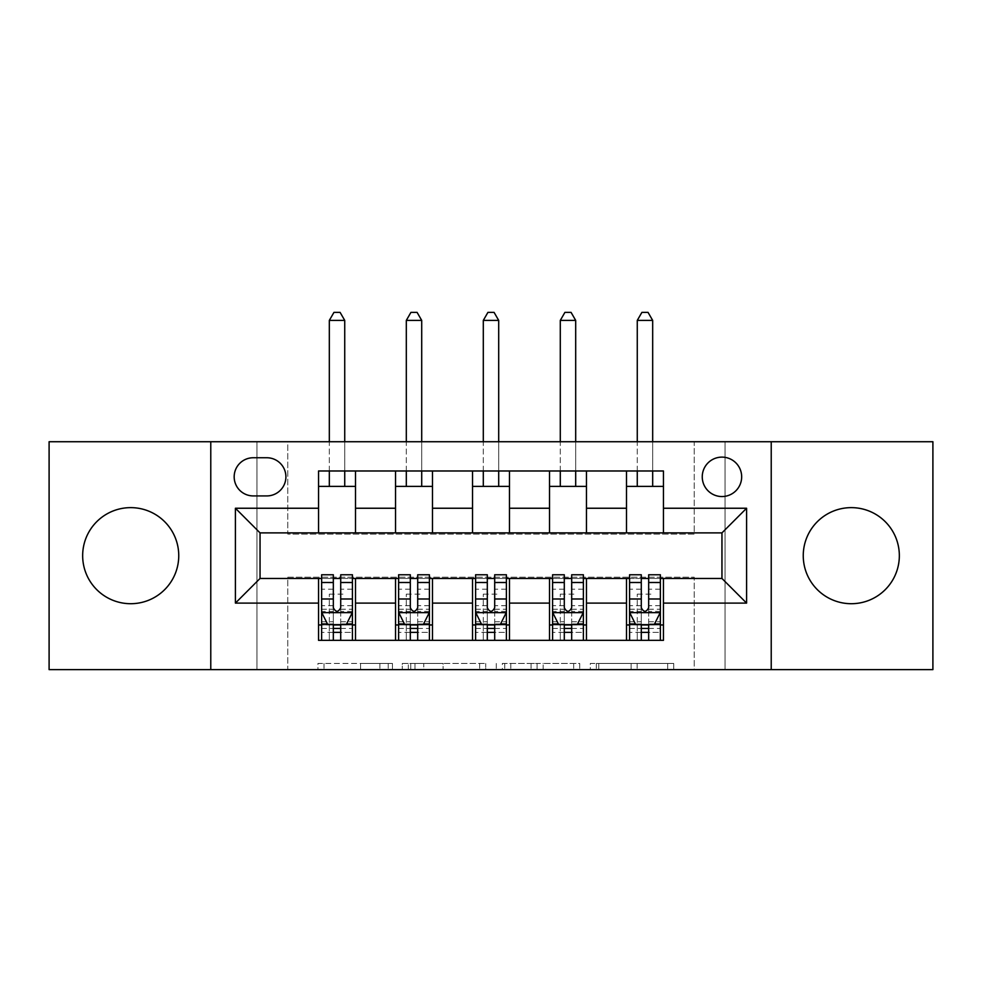 <?xml version="1.0" encoding="UTF-8"?>
<svg xmlns="http://www.w3.org/2000/svg" width="982" height="982" viewBox="0 0 982 982"><rect width="100%" height="100%" fill="white"/><g stroke="black" fill="none" stroke-linecap="round" stroke-linejoin="round"><path stroke-width="0.74" stroke-dasharray="4.91 3.68" d="M392.456 669.614L323.999 669.614L392.456 669.614L392.456 663.451L360.566 663.451L360.566 669.614L360.566 663.451L392.456 663.451L392.456 669.614L392.456 663.451L360.566 663.451L360.566 669.614L360.566 663.451L392.456 663.451L323.999 663.451L392.456 663.451M851.296 603.709A48.044 48.044 0 0 1 803.251 555.665A48.044 48.044 0 0 1 851.296 507.633A48.044 48.044 0 0 1 899.34 555.665A48.044 48.044 0 0 1 851.296 603.709M130.704 603.709A48.044 48.044 0 0 1 82.66 555.665A48.044 48.044 0 0 1 130.704 507.633A48.044 48.044 0 0 1 178.749 555.665A48.044 48.044 0 0 1 130.704 603.709M721.954 457.121A19.714 19.714 0 0 0 702.253 476.835A19.714 19.714 0 0 0 721.954 496.548A19.714 19.714 0 0 0 741.668 476.835A19.714 19.714 0 0 0 721.954 457.121M667.674 669.614L596.344 669.614L667.674 669.614L667.674 663.451L637.146 663.451L673.726 663.451L673.726 669.614L673.726 663.451L596.344 663.451L673.726 663.451L673.726 669.614L673.726 663.451L667.674 663.451L667.674 669.614M631.107 669.614L598.762 669.614L631.107 669.614L631.107 663.451L637.146 663.451L631.107 663.451L631.107 669.614L631.107 663.451L598.762 663.451L598.762 669.614L598.762 663.451L631.107 663.451L631.107 669.614M590.292 669.614L596.344 669.614L590.292 669.614L590.292 663.451L596.344 663.451L590.292 663.451L590.292 669.614M317.947 669.614L323.999 669.614L317.947 669.614L317.947 663.451L323.999 663.451L317.947 663.451L317.947 669.614M694.237 669.614L725.035 669.614L725.035 441.728L932.9 441.728L932.9 669.614L725.035 669.614L725.035 441.728L694.237 441.728L694.237 534.11L287.763 534.11L287.763 441.728L694.237 441.728L694.237 534.11L287.763 534.11L287.763 441.728L256.965 441.728L256.965 669.614L49.1 669.614L49.1 441.728L256.965 441.728L256.965 669.614L287.763 669.614L287.763 577.22L694.237 577.22L694.237 669.614L287.763 669.614L287.763 577.22L694.237 577.22L694.237 669.614M485.709 669.614L479.67 669.614L485.709 669.614L485.709 663.451L485.709 669.614M408.328 669.614L479.67 669.614L402.289 669.614L408.328 669.614L408.328 663.451L485.709 663.451L402.289 663.451L402.289 669.614L402.289 663.451L408.328 663.451L408.328 669.614M502.33 669.614L579.711 669.614L496.291 669.614L502.33 669.614L502.33 663.451L579.711 663.451L579.711 669.614L579.711 663.451L543.144 663.451L543.144 669.614M318.549 624.957L355.509 624.957L355.509 640.35L318.549 640.35L318.549 578.459M395.537 640.35L395.537 624.957L432.485 624.957L432.485 640.35L355.509 640.35M472.526 640.35L472.526 624.957L509.474 624.957L509.474 640.35L432.485 640.35M549.515 640.35L549.515 624.957L586.463 624.957L586.463 640.35L509.474 640.35M626.491 640.35L626.491 624.957L663.451 624.957L663.451 640.35L586.463 640.35M318.549 470.979L355.509 470.979L355.509 486.385L318.549 486.385L318.549 470.979M395.537 470.979L432.485 470.979L432.485 486.385L395.537 486.385L395.537 470.979L355.509 470.979M472.526 470.979L509.474 470.979L509.474 486.385L472.526 486.385L472.526 470.979L432.485 470.979M549.515 470.979L586.463 470.979L586.463 486.385L549.515 486.385L549.515 470.979L509.474 470.979M626.491 470.979L663.451 470.979L663.451 486.385L626.491 486.385L626.491 470.979L586.463 470.979M260.046 532.882L260.046 578.459L721.954 578.459L721.954 532.882L260.046 532.882M321.63 578.459L333.328 578.459M340.717 578.459L352.428 578.459M398.618 578.459L410.316 578.459M417.706 578.459L429.416 578.459M475.607 578.459L487.305 578.459M494.695 578.459L506.393 578.459M552.584 578.459L564.294 578.459M571.684 578.459L583.382 578.459M629.572 578.459L641.283 578.459M648.672 578.459L660.37 578.459M318.549 532.882L318.549 486.385M355.509 532.882L355.509 486.385M355.509 624.957L355.509 578.459M321.63 574.765L321.63 632.347L321.63 624.957L333.328 624.957M340.717 624.957L352.428 624.957L352.428 640.35L321.63 640.35L352.428 640.35M395.537 532.882L395.537 486.385M432.485 532.882L432.485 486.385M432.485 624.957L432.485 578.459M395.537 624.957L395.537 578.459M398.618 574.765L398.618 632.347L398.618 624.957L410.316 624.957M417.706 624.957L429.416 624.957L429.416 640.35L398.618 640.35L429.416 640.35M472.526 624.957L472.526 578.459M509.474 624.957L509.474 578.459M475.607 574.765L475.607 632.347L475.607 624.957L487.305 624.957M494.695 624.957L506.393 624.957L506.393 640.35L475.607 640.35L506.393 640.35M472.526 532.882L472.526 486.385M509.474 532.882L509.474 486.385M549.515 624.957L549.515 578.459M586.463 624.957L586.463 578.459M552.584 574.765L552.584 632.347L552.584 624.957L564.294 624.957M571.684 624.957L583.382 624.957L583.382 640.35L552.584 640.35L583.382 640.35M549.515 532.882L549.515 486.385M586.463 532.882L586.463 486.385M626.491 624.957L626.491 578.459M663.451 624.957L663.451 578.459M629.572 574.765L629.572 632.347L629.572 624.957L641.283 624.957M648.672 624.957L660.37 624.957L660.37 640.35L629.572 640.35L660.37 640.35M626.491 532.882L626.491 486.385M663.451 532.882L663.451 486.385M253.27 457.747A19.088 19.088 0 0 0 234.17 476.835A19.088 19.088 0 0 0 253.27 495.922L266.822 495.922A19.088 19.088 0 0 0 285.909 476.835A19.088 19.088 0 0 0 266.822 457.747L253.27 457.747M210.774 669.614L210.774 441.728M771.226 441.728L771.226 669.614M414.981 669.614L423.745 669.614L414.981 669.614L414.981 663.451L410.746 663.451L410.746 669.614L410.746 663.451L423.745 663.451L414.981 663.451L414.981 669.614M423.745 669.614L443.091 669.614L423.745 669.614L423.745 663.451L443.091 663.451L443.091 669.614L443.091 663.451L423.745 663.451L423.745 669.614M502.33 663.451L537.093 663.451L537.093 669.614L537.093 663.451L531.053 663.451L537.093 663.451L537.093 669.614L537.093 663.451L543.144 663.451M504.748 663.451L504.748 669.614L504.748 663.451M496.291 663.451L496.291 669.614L496.291 663.451M352.428 624.957L329.326 624.957L329.326 594.159L329.326 640.35L329.326 624.957L321.63 624.957L352.428 624.957L352.428 632.347L340.717 632.347L340.717 640.35M352.428 612.326L352.428 582.768L352.428 612.326L346.265 624.65L327.792 624.65L321.63 612.326L321.63 582.768L321.63 612.326M352.428 574.765L352.428 632.347L321.63 632.347L333.328 632.347L333.328 640.35M321.63 624.957L321.63 640.35M340.717 574.765L340.717 609.221L352.428 609.221M352.428 611.381L340.717 611.381L340.717 582.768L340.717 607.711C338.262 612.375 335.807 612.375 333.328 607.711L333.328 582.768L333.328 611.381L321.63 611.381M340.717 632.347L340.717 609.221M321.63 609.221L333.328 609.221L333.328 632.347M340.717 611.381L340.717 624.65M333.328 624.65L333.328 611.381M333.328 609.221L333.328 574.765M344.731 320.402L340.103 312.386L333.954 312.386L329.326 320.402L344.731 320.402L344.731 486.385M344.731 470.979L344.731 441.728M329.326 320.402L329.326 486.385M329.326 470.979L329.326 441.728M429.416 624.957L406.315 624.957L406.315 594.159L406.315 640.35L406.315 624.957L398.618 624.957L429.416 624.957L429.416 632.347L417.706 632.347L417.706 640.35M429.416 612.326L429.416 582.768L429.416 612.326L423.254 624.65L404.78 624.65L398.618 612.326L398.618 582.768L398.618 612.326M429.416 574.765L429.416 632.347L398.618 632.347L410.316 632.347L410.316 640.35M398.618 624.957L398.618 640.35M417.706 574.765L417.706 609.221L429.416 609.221M429.416 611.381L417.706 611.381L417.706 582.768L417.706 607.711C415.251 612.375 412.784 612.375 410.316 607.711L410.316 582.768L410.316 611.381L398.618 611.381M417.706 632.347L417.706 609.221M398.618 609.221L410.316 609.221L410.316 632.347M417.706 611.381L417.706 624.65M410.316 624.65L410.316 611.381M410.316 609.221L410.316 574.765M421.708 320.402L417.092 312.386L410.93 312.386L406.315 320.402L421.708 320.402L421.708 486.385M421.708 470.979L421.708 441.728M406.315 320.402L406.315 486.385M406.315 470.979L406.315 441.728M506.393 624.957L483.304 624.957L483.304 594.159L483.304 640.35L483.304 624.957L475.607 624.957L506.393 624.957L506.393 632.347L494.695 632.347L494.695 640.35M506.393 612.326L506.393 582.768L506.393 612.326L500.243 624.65L481.757 624.65L475.607 612.326L475.607 582.768L475.607 612.326M506.393 574.765L506.393 632.347L475.607 632.347L487.305 632.347L487.305 640.35M475.607 624.957L475.607 640.35M494.695 574.765L494.695 609.221L506.393 609.221M506.393 611.381L494.695 611.381L494.695 582.768L494.695 607.711C492.24 612.375 489.773 612.375 487.305 607.711L487.305 582.768L487.305 611.381L475.607 611.381M494.695 632.347L494.695 609.221M475.607 609.221L487.305 609.221L487.305 632.347M494.695 611.381L494.695 624.65M487.305 624.65L487.305 611.381M487.305 609.221L487.305 574.765M498.696 320.402L494.081 312.386L487.919 312.386L483.304 320.402L498.696 320.402L498.696 486.385M498.696 470.979L498.696 441.728M483.304 320.402L483.304 486.385M483.304 470.979L483.304 441.728M583.382 624.957L560.292 624.957L560.292 594.159L560.292 640.35L560.292 624.957L552.584 624.957L583.382 624.957L583.382 632.347L571.684 632.347L571.684 640.35M583.382 612.326L583.382 582.768L583.382 612.326L577.22 624.65L558.746 624.65L552.584 612.326L552.584 582.768L552.584 612.326M583.382 574.765L583.382 632.347L552.584 632.347L564.294 632.347L564.294 640.35M552.584 624.957L552.584 640.35M571.684 574.765L571.684 609.221L583.382 609.221M583.382 611.381L571.684 611.381L571.684 582.768L571.684 607.711C569.229 612.375 566.761 612.375 564.294 607.711L564.294 582.768L564.294 611.381L552.584 611.381M571.684 632.347L571.684 609.221M552.584 609.221L564.294 609.221L564.294 632.347M571.684 611.381L571.684 624.65M564.294 624.65L564.294 611.381M564.294 609.221L564.294 574.765M575.685 320.402L571.07 312.386L564.908 312.386L560.292 320.402L575.685 320.402L575.685 486.385M575.685 470.979L575.685 441.728M560.292 320.402L560.292 486.385M560.292 470.979L560.292 441.728M660.37 624.957L637.269 624.957L637.269 594.159L637.269 640.35L637.269 624.957L629.572 624.957L660.37 624.957L660.37 632.347L648.672 632.347L648.672 640.35M660.37 612.326L660.37 582.768L660.37 612.326L654.208 624.65L635.735 624.65L629.572 612.326L629.572 582.768L629.572 612.326M660.37 574.765L660.37 632.347L629.572 632.347L641.283 632.347L641.283 640.35M629.572 624.957L629.572 640.35M648.672 574.765L648.672 609.221L660.37 609.221M660.37 611.381L648.672 611.381L648.672 582.768L648.672 607.711C646.205 612.375 643.75 612.375 641.283 607.711L641.283 582.768L641.283 611.381L629.572 611.381M648.672 632.347L648.672 609.221M629.572 609.221L641.283 609.221L641.283 632.347M648.672 611.381L648.672 624.65M641.283 624.65L641.283 611.381M641.283 609.221L641.283 574.765M652.674 320.402L648.046 312.386L641.897 312.386L637.269 320.402L652.674 320.402L652.674 486.385M652.674 470.979L652.674 441.728M637.269 320.402L637.269 486.385M637.269 470.979L637.269 441.728M388.234 663.451L388.234 669.614L388.234 663.451M379.911 663.451L379.911 669.614L379.911 663.451M323.999 663.451L323.999 669.614L323.999 663.451M479.67 663.451L479.67 669.614L479.67 663.451M573.672 663.451L573.672 669.614L573.672 663.451M531.053 663.451L531.053 669.614L531.053 663.451M510.8 663.451L510.8 669.614L510.8 663.451M637.146 663.451L637.146 669.614L637.146 663.451M596.344 663.451L596.344 669.614L596.344 663.451M352.268 612.633L321.789 612.633M352.428 589.175L340.717 589.175M340.717 621.753L352.428 621.753M321.63 621.753L333.328 621.753M346.634 623.914L340.717 623.914M333.328 623.914L327.423 623.914M333.328 589.175L321.63 589.175M352.428 605.685L340.717 605.685M333.328 605.685L321.63 605.685M321.63 628.431L333.328 628.431M340.717 628.431L352.428 628.431M329.326 594.159L344.731 594.159L329.326 594.159M429.257 612.633L398.766 612.633M429.416 589.175L417.706 589.175M417.706 621.753L429.416 621.753M398.618 621.753L410.316 621.753M423.623 623.914L417.706 623.914M410.316 623.914L404.412 623.914M410.316 589.175L398.618 589.175M429.416 605.685L417.706 605.685M410.316 605.685L398.618 605.685M398.618 628.431L410.316 628.431M417.706 628.431L429.416 628.431M406.315 594.159L421.708 594.159L406.315 594.159M506.246 612.633L475.754 612.633M506.393 589.175L494.695 589.175M494.695 621.753L506.393 621.753M475.607 621.753L487.305 621.753M500.611 623.914L494.695 623.914M487.305 623.914L481.389 623.914M487.305 589.175L475.607 589.175M506.393 605.685L494.695 605.685M487.305 605.685L475.607 605.685M475.607 628.431L487.305 628.431M494.695 628.431L506.393 628.431M483.304 594.159L498.696 594.159L483.304 594.159M583.234 612.633L552.743 612.633M583.382 589.175L571.684 589.175M571.684 621.753L583.382 621.753M552.584 621.753L564.294 621.753M577.588 623.914L571.684 623.914M564.294 623.914L558.377 623.914M564.294 589.175L552.584 589.175M583.382 605.685L571.684 605.685M564.294 605.685L552.584 605.685M552.584 628.431L564.294 628.431M571.684 628.431L583.382 628.431M560.292 594.159L575.685 594.159L560.292 594.159M660.211 612.633L629.732 612.633M660.37 589.175L648.672 589.175M648.672 621.753L660.37 621.753M629.572 621.753L641.283 621.753M654.577 623.914L648.672 623.914M641.283 623.914L635.366 623.914M641.283 589.175L629.572 589.175M660.37 605.685L648.672 605.685M641.283 605.685L629.572 605.685M629.572 628.431L641.283 628.431M648.672 628.431L660.37 628.431M637.269 594.159L652.674 594.159L637.269 594.159M352.428 582.768L340.717 582.768M333.328 582.768L321.63 582.768M429.416 582.768L417.706 582.768M410.316 582.768L398.618 582.768M506.393 582.768L494.695 582.768M487.305 582.768L475.607 582.768M583.382 582.768L571.684 582.768M564.294 582.768L552.584 582.768M660.37 582.768L648.672 582.768M641.283 582.768L629.572 582.768"/><path stroke-width="1.47" d="M851.296 507.633A48.044 48.044 0 0 0 803.251 555.665A48.044 48.044 0 0 0 851.296 603.709A48.044 48.044 0 0 0 899.34 555.665A48.044 48.044 0 0 0 851.296 507.633M130.704 507.633A48.044 48.044 0 0 0 82.66 555.665A48.044 48.044 0 0 0 130.704 603.709A48.044 48.044 0 0 0 178.749 555.665A48.044 48.044 0 0 0 130.704 507.633M721.954 457.121A19.714 19.714 0 0 0 702.253 476.835A19.714 19.714 0 0 0 721.954 496.548A19.714 19.714 0 0 0 741.668 476.835A19.714 19.714 0 0 0 721.954 457.121M771.226 669.614L932.9 669.614L932.9 441.728L771.226 441.728L771.226 669.614L210.774 669.614L210.774 441.728L49.1 441.728L49.1 669.614L210.774 669.614M253.27 495.922L266.822 495.922A19.088 19.088 0 0 0 285.909 476.835A19.088 19.088 0 0 0 266.822 457.747L253.27 457.747A19.088 19.088 0 0 0 234.17 476.835A19.088 19.088 0 0 0 253.27 495.922M771.226 441.728L210.774 441.728M318.549 603.095L235.41 603.095L235.41 508.246L318.549 508.246L318.549 532.882L260.046 532.882L260.046 578.459L318.549 578.459L318.549 640.35L663.451 640.35L663.451 578.459L721.954 578.459L721.954 532.882L663.451 532.882L663.451 508.246L746.59 508.246L746.59 603.095L663.451 603.095M663.451 508.246L663.451 470.979L318.549 470.979L318.549 508.246M626.491 470.979L626.491 532.882L663.451 532.882M626.491 532.882L318.549 532.882M318.549 578.459L321.63 578.459M333.328 578.459L340.717 578.459M352.428 578.459L355.509 578.459L355.509 640.35M398.618 578.459L355.509 578.459M410.316 578.459L417.706 578.459M429.416 578.459L432.485 578.459L432.485 640.35M475.607 578.459L432.485 578.459M487.305 578.459L494.695 578.459M506.393 578.459L509.474 578.459L509.474 640.35M552.584 578.459L509.474 578.459M564.294 578.459L571.684 578.459M583.382 578.459L586.463 578.459L586.463 640.35M629.572 578.459L586.463 578.459M641.283 578.459L648.672 578.459M660.37 578.459L663.451 578.459M355.509 470.979L355.509 532.882M318.549 486.385L355.509 486.385M318.549 624.957L321.63 624.957M333.328 624.957L340.717 624.957M352.428 624.957L355.509 624.957M395.537 578.459L395.537 640.35M395.537 470.979L395.537 532.882M432.485 470.979L432.485 532.882M395.537 486.385L432.485 486.385M395.537 624.957L398.618 624.957M410.316 624.957L417.706 624.957M429.416 624.957L432.485 624.957M472.526 578.459L472.526 640.35M472.526 624.957L475.607 624.957M487.305 624.957L494.695 624.957M506.393 624.957L509.474 624.957M472.526 470.979L472.526 532.882M509.474 470.979L509.474 532.882M472.526 486.385L509.474 486.385M549.515 578.459L549.515 640.35M549.515 624.957L552.584 624.957M564.294 624.957L571.684 624.957M583.382 624.957L586.463 624.957M549.515 470.979L549.515 532.882M586.463 470.979L586.463 532.882M549.515 486.385L586.463 486.385M626.491 578.459L626.491 640.35M626.491 624.957L629.572 624.957M641.283 624.957L648.672 624.957M660.37 624.957L663.451 624.957M626.491 486.385L663.451 486.385M260.046 532.882L235.41 508.246M260.046 578.459L235.41 603.095M746.59 508.246L721.954 532.882M746.59 603.095L721.954 578.459M333.328 632.347L340.717 632.347M321.63 582.486L333.328 582.486L333.328 574.765L321.63 574.765L321.63 612.326L327.792 624.65L346.265 624.65L352.428 612.326L352.428 574.765L340.717 574.765L340.717 582.486L352.428 582.486M352.428 612.326L352.428 640.35M321.63 612.326L321.63 640.35M340.717 624.65L340.717 640.35M333.328 640.35L333.328 624.65M333.328 582.486L333.328 607.711C335.795 612.461 338.262 612.461 340.717 607.711L340.717 582.486M344.731 486.385L344.731 470.979M344.731 441.728L344.731 320.402L329.326 320.402L329.326 441.728M329.326 486.385L329.326 470.979M329.326 320.402L333.954 312.386L340.103 312.386L344.731 320.402M410.316 632.347L417.706 632.347M398.618 582.486L410.316 582.486L410.316 574.765L398.618 574.765L398.618 612.326L404.78 624.65L423.254 624.65L429.416 612.326L429.416 574.765L417.706 574.765L417.706 582.486L429.416 582.486M429.416 612.326L429.416 640.35M398.618 612.326L398.618 640.35M417.706 624.65L417.706 640.35M410.316 640.35L410.316 624.65M410.316 582.486L410.316 607.711C412.784 612.461 415.239 612.461 417.706 607.711L417.706 582.486M421.708 486.385L421.708 470.979M421.708 441.728L421.708 320.402L406.315 320.402L406.315 441.728M406.315 486.385L406.315 470.979M406.315 320.402L410.93 312.386L417.092 312.386L421.708 320.402M487.305 632.347L494.695 632.347M475.607 582.486L487.305 582.486L487.305 574.765L475.607 574.765L475.607 612.326L481.757 624.65L500.243 624.65L506.393 612.326L506.393 574.765L494.695 574.765L494.695 582.486L506.393 582.486M506.393 612.326L506.393 640.35M475.607 612.326L475.607 640.35M494.695 624.65L494.695 640.35M487.305 640.35L487.305 624.65M487.305 582.486L487.305 607.711C489.76 612.461 492.228 612.461 494.695 607.711L494.695 582.486M498.696 486.385L498.696 470.979M498.696 441.728L498.696 320.402L483.304 320.402L483.304 441.728M483.304 486.385L483.304 470.979M483.304 320.402L487.919 312.386L494.081 312.386L498.696 320.402M564.294 632.347L571.684 632.347M552.584 582.486L564.294 582.486L564.294 574.765L552.584 574.765L552.584 612.326L558.746 624.65L577.22 624.65L583.382 612.326L583.382 574.765L571.684 574.765L571.684 582.486L583.382 582.486M583.382 612.326L583.382 640.35M552.584 612.326L552.584 640.35M571.684 624.65L571.684 640.35M564.294 640.35L564.294 624.65M564.294 582.486L564.294 607.711C566.749 612.461 569.216 612.461 571.684 607.711L571.684 582.486M575.685 486.385L575.685 470.979M575.685 441.728L575.685 320.402L560.292 320.402L560.292 441.728M560.292 486.385L560.292 470.979M560.292 320.402L564.908 312.386L571.07 312.386L575.685 320.402M641.283 632.347L648.672 632.347M629.572 582.486L641.283 582.486L641.283 574.765L629.572 574.765L629.572 612.326L635.735 624.65L654.208 624.65L660.37 612.326L660.37 574.765L648.672 574.765L648.672 582.486L660.37 582.486M660.37 612.326L660.37 640.35M629.572 612.326L629.572 640.35M648.672 624.65L648.672 640.35M641.283 640.35L641.283 624.65M641.283 582.486L641.283 607.711C643.738 612.461 646.205 612.461 648.672 607.711L648.672 582.486M652.674 486.385L652.674 470.979M652.674 441.728L652.674 320.402L637.269 320.402L637.269 441.728M637.269 486.385L637.269 470.979M637.269 320.402L641.897 312.386L648.046 312.386L652.674 320.402M395.537 603.095L355.509 603.095M395.537 508.246L355.509 508.246M472.526 508.246L432.485 508.246M472.526 603.095L432.485 603.095M549.515 508.246L509.474 508.246M549.515 603.095L509.474 603.095M626.491 508.246L586.463 508.246M626.491 603.095L586.463 603.095M321.789 612.633L352.268 612.633M352.428 623.914L346.634 623.914M327.423 623.914L321.63 623.914M340.717 598.995L352.428 598.995M321.63 598.995L333.328 598.995M333.328 628.431L340.717 628.431M398.766 612.633L429.257 612.633M429.416 623.914L423.623 623.914M404.412 623.914L398.618 623.914M417.706 598.995L429.416 598.995M398.618 598.995L410.316 598.995M410.316 628.431L417.706 628.431M475.754 612.633L506.246 612.633M506.393 623.914L500.611 623.914M481.389 623.914L475.607 623.914M494.695 598.995L506.393 598.995M475.607 598.995L487.305 598.995M487.305 628.431L494.695 628.431M552.743 612.633L583.234 612.633M583.382 623.914L577.588 623.914M558.377 623.914L552.584 623.914M571.684 598.995L583.382 598.995M552.584 598.995L564.294 598.995M564.294 628.431L571.684 628.431M629.732 612.633L660.211 612.633M660.37 623.914L654.577 623.914M635.366 623.914L629.572 623.914M648.672 598.995L660.37 598.995M629.572 598.995L641.283 598.995M641.283 628.431L648.672 628.431"/></g></svg>
